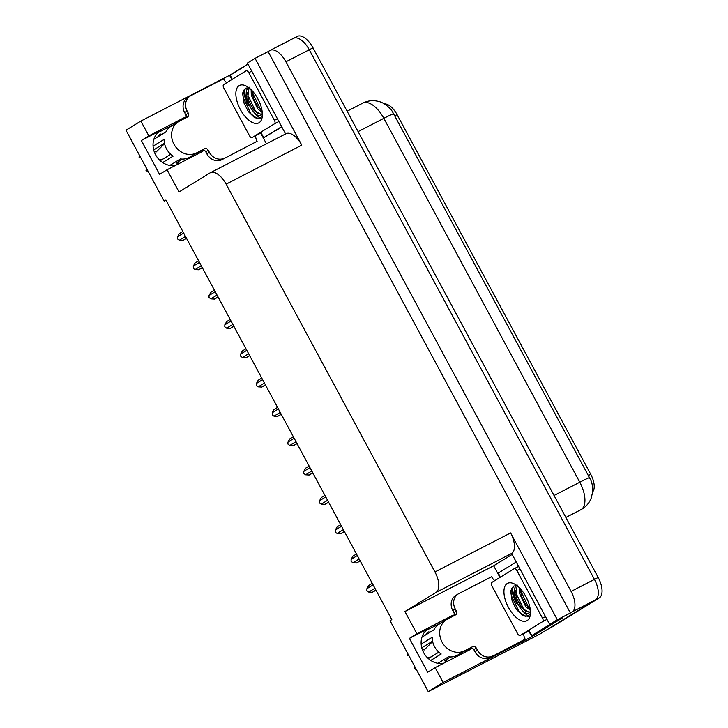 <?xml version="1.0" encoding="UTF-8"?>
<svg xmlns="http://www.w3.org/2000/svg" width="728" height="728" viewBox="0 0 728 728"><rect width="100%" height="100%" fill="white"/><g stroke="black" fill="none" stroke-linecap="round" stroke-linejoin="round"><path stroke-width="1.09" d="M186.095 117.099A19.247 16.799 58.4 0 0 182.919 118.3L148.831 135.881L140.85 121.066L125.971 130.212L164.155 201.128L165.975 200.191M178.46 121.713A19.247 16.799 58.4 0 0 175.53 122.841L182.919 118.3M454.172 614.978A19.247 16.799 58.4 0 0 451.005 616.179L416.907 633.76L404.941 611.538L435.999 592.437A18.045 8.772 -117.3 0 0 434.944 571.953L226.126 184.148A18.045 8.772 -117.3 0 0 210.374 172.718A18.045 8.772 -117.3 0 0 210.092 172.873L179.033 191.974L167.067 169.751L201.156 152.17A19.247 16.799 58.4 0 0 202.12 151.624A19.247 16.799 58.4 0 0 204.013 150.241M451.005 616.179L443.607 620.729A19.247 16.799 -121.6 0 1 446.546 619.592M443.543 663.299A19.247 16.799 -121.6 0 1 422.85 650.95A19.247 16.799 -121.6 0 1 428.537 628.555A19.247 16.799 -121.6 0 1 429.502 628.009L409.418 638.365L416.907 633.76M270.161 50.369A18.045 8.772 62.7 0 1 285.913 61.798L571.098 591.427A18.045 8.772 62.7 0 1 572.153 611.911L570.406 612.985L268.132 51.597L269.879 50.523A18.045 8.772 62.7 0 1 270.161 50.369L293.511 38.329A18.045 8.772 62.7 0 0 293.229 38.484A18.045 8.772 62.7 0 1 293.511 38.329A18.045 8.772 62.7 0 1 309.264 49.759L594.448 579.388A18.045 8.772 62.7 0 1 595.504 599.872L540.331 633.806L428.246 691.6L443.125 682.445L531.859 636.691L528.792 630.994M266.457 143.798L260.706 133.115M231.868 79.552L229.584 75.303L247.939 64.019M499.954 577.431L493.675 565.783L512.03 554.49M435.999 592.437L511.657 553.426L549.685 624.433L562.762 617.69L531.859 636.691M226.126 184.148L301.783 145.136L255.055 58.34L247.411 63.045L285.585 133.934M301.783 145.136A18.045 8.772 -117.3 0 0 286.022 133.706L210.374 172.718M511.657 553.426A18.045 8.772 -117.3 0 0 510.601 532.942L557.33 619.728L570.406 612.985M549.685 624.433L557.33 619.728M140.85 121.066L229.584 75.303M255.055 58.34L268.132 51.597M157.867 132.696L174.756 123.987M425.953 630.575L442.842 621.867M164.155 201.128L165.902 200.054L391.81 619.61L390.062 620.684L428.246 691.6M404.941 611.538L493.675 565.783M443.125 682.445L435.144 667.631L469.241 650.049A19.247 16.799 58.4 0 0 470.197 649.513A19.247 16.799 58.4 0 0 472.09 648.12M175.457 165.42A19.247 16.799 58.4 0 1 154.764 153.071A19.247 16.799 58.4 0 1 160.46 130.676A19.247 16.799 58.4 0 1 161.416 130.13L141.341 140.486L159.578 174.356L167.067 169.751M141.341 140.486L148.831 135.881M409.418 638.365L427.654 672.235L435.144 667.631M384.42 103.922A16.234 7.899 62.7 0 1 397.088 114.633L590.736 474.283A16.234 7.899 62.7 0 1 592.647 491.9M467.421 649.585A19.247 16.799 -121.6 0 1 465.401 652.033M197.315 154.154A19.247 16.799 58.4 0 0 199.336 151.706M589.562 477.604A21.048 0.673 -28.3 0 0 579.779 482.218A24.051 11.703 -117.3 0 1 581.19 509.527A24.051 11.703 -117.3 0 1 580.817 509.746L582.236 508.936C586.477 506.26 589.48 502.62 591.254 497.998L592.638 491.973C592.738 486.44 592.064 482.373 590.608 479.77L392.638 112.03C391.154 108.891 384.266 102.457 378.487 101.41C373.091 100.036 367.877 100.6 362.835 103.094L347.12 111.202M296.96 36.555A18.045 8.772 62.7 0 1 297.242 36.4L293.511 38.329A18.045 8.772 62.7 0 1 309.264 49.759L594.448 579.388A18.045 8.772 62.7 0 1 595.504 599.872L547.82 629.201A18.045 8.772 62.7 0 1 547.538 629.356M297.242 36.4A18.045 8.772 62.7 0 1 313.004 47.83L598.179 577.459A18.045 8.772 62.7 0 1 599.235 597.943L551.551 627.272A18.045 8.772 62.7 0 1 551.278 627.427L547.684 629.283M186.559 238.42L182.892 240.468L186.477 238.265M185.494 236.436L179.297 240.249L182.892 240.468M179.297 240.249L177.441 238.848L177.477 236.864L183.665 233.051M177.477 236.864L179.243 233.688L182.828 231.486M202.348 267.74L198.68 269.779L202.257 267.576M201.274 265.756L195.086 269.569L198.68 269.779M195.086 269.569L193.457 268.596L193.266 266.175L199.454 262.371M193.266 266.175L195.031 263.008L198.608 260.806M218.136 297.06L214.469 299.099L218.045 296.897M217.062 295.077L210.874 298.88L214.469 299.099M210.874 298.88L209.009 297.488L209.045 295.495L215.242 291.691M209.045 295.495L210.82 292.328L214.396 290.126M233.916 326.381L230.248 328.419L233.834 326.217M232.851 324.397L226.663 328.201L230.248 328.419M226.663 328.201L224.797 326.799L224.834 324.815L231.031 321.012M224.834 324.815L226.608 321.649L230.184 319.446M249.704 355.692L246.037 357.739L249.622 355.537M248.639 353.717L242.442 357.521L246.037 357.739M242.442 357.521L240.586 356.119L240.622 354.136L246.81 350.323M240.622 354.136L242.388 350.96L245.973 348.757M453.753 615.824A3.003 2.63 58.4 0 0 453.89 612.621L456.383 611.083A3.003 2.63 -121.6 0 1 455.473 614.933L447.538 619.028A18.045 15.752 58.4 0 0 446.637 619.537A18.045 15.752 58.4 0 0 442.078 642.123A18.045 15.752 58.4 0 0 464.637 650.777L472.572 646.682A3.003 2.63 -121.6 0 1 476.33 648.129L473.837 649.658A3.003 2.63 58.4 0 0 470.079 648.22L472.572 646.682M430.749 660.433L441.186 654.008A18.045 15.752 -121.6 0 1 434.589 646.737A18.045 15.752 -121.6 0 1 432.186 637.282L421.157 644.062M462.599 652.079L458.049 654.872A18.045 15.752 -121.6 0 1 448.484 656.811L437.91 663.308M445.49 662.298A6.616 2.848 -153 0 0 445.099 661.197L444.854 660.505L450.632 656.947M462.571 652.088A18.045 15.752 -121.6 0 1 461.889 652.47L470.079 648.22M421.94 637.2L433.952 629.82A18.045 15.752 -121.6 0 1 439.148 624.142L446.637 619.537M438.811 652.161L428.346 658.594M421.767 647.793L432.559 641.159M432.632 641.505L424.078 650.031A8.254 7.207 58.4 0 0 422.14 649.085M428.155 658.421A8.254 7.207 58.4 0 0 428.191 657.684L431.049 656.938M407.425 652.934L407.325 653.617A13.832 12.076 58.4 0 0 407.18 655.537L408.845 655.573M414.978 666.957L414.077 668.359A13.832 12.076 58.4 0 0 416.398 669.605M407.562 653.189L407.18 655.537M414.077 668.359L416.016 668.886M429.602 632.495A6.616 2.621 -82.3 0 0 428.728 631.931A6.616 2.621 -82.3 0 0 426.854 633.233L425.816 634.816M490.017 657.548L525.197 639.157L490.017 657.548A12.03 10.501 -121.6 0 1 474.975 651.778L473.837 649.658M453.89 612.621L452.752 610.501A12.03 10.501 -121.6 0 1 455.792 595.44L458.285 593.902A12.03 10.501 -121.6 0 1 458.886 593.566L491.582 576.703A12.03 10.501 -121.6 0 0 494.749 580.635M492.51 656.01A12.03 10.501 -121.6 0 1 477.468 650.24L476.33 648.129M456.383 611.083L455.246 608.963A12.03 10.501 -121.6 0 1 458.285 593.902M525.197 639.157A12.03 10.501 -121.6 0 1 523.623 633.66M511.584 588.47A24.051 11.703 -117.3 0 0 516.552 603.375M528.938 630.921A12.03 5.851 62.7 0 1 531.868 635.517L555.673 621.348M516.116 562.08L498.243 573.072A12.03 5.851 62.7 0 1 500.218 577.268M551.005 623.75L531.868 635.517M185.667 117.936A3.003 2.63 58.4 0 0 185.804 114.733L188.306 113.204A3.003 2.63 -121.6 0 1 187.396 117.053L179.452 121.148A18.045 15.752 58.4 0 0 178.551 121.649A18.045 15.752 58.4 0 0 173.992 144.244A18.045 15.752 58.4 0 0 196.551 152.898L204.495 148.803A3.003 2.63 -121.6 0 1 208.254 150.241L205.751 151.779A3.003 2.63 58.4 0 0 201.993 150.341L204.495 148.803M162.662 162.553L173.109 156.129A18.045 15.752 -121.6 0 1 166.503 148.849A18.045 15.752 -121.6 0 1 164.1 139.403L153.08 146.182M194.513 154.19L189.963 156.993A18.045 15.752 -121.6 0 1 180.398 158.931L169.824 165.429M177.404 164.419A6.616 2.848 -153 0 0 177.013 163.309L176.768 162.626L182.555 159.068M194.485 154.209A18.045 15.752 -121.6 0 1 193.803 154.582L201.993 150.341M153.854 139.321L165.866 131.941A18.045 15.752 -121.6 0 1 171.062 126.263L178.551 121.649M170.725 154.272L160.269 160.706M153.69 149.913L164.483 143.279M164.555 143.625L155.992 152.152A8.254 7.207 58.4 0 0 154.063 151.206M160.078 160.533A8.254 7.207 58.4 0 0 160.114 159.805L162.963 159.05M139.348 155.055L139.239 155.728A13.832 12.076 58.4 0 0 139.094 157.657L140.759 157.685M146.892 169.078L146 170.479A13.832 12.076 58.4 0 0 148.321 171.726M139.476 155.301L139.094 157.657M146 170.479L147.93 170.998M161.516 134.607A6.616 2.621 -82.3 0 0 160.642 134.052A6.616 2.621 -82.3 0 0 158.777 135.353L157.739 136.937M221.931 159.669L257.12 141.268L221.931 159.669A12.03 10.501 -121.6 0 1 206.898 153.899L205.751 151.779M185.804 114.733L184.666 112.622A12.03 10.501 -121.6 0 1 187.706 97.561L190.208 96.023A12.03 10.501 -121.6 0 1 190.809 95.687L223.496 78.824A12.03 10.501 -121.6 0 0 226.663 82.755M224.433 158.131A12.03 10.501 -121.6 0 1 209.391 152.361L208.254 150.241M188.306 113.204L187.169 111.084A12.03 10.501 -121.6 0 1 190.208 96.023M257.12 141.268A12.03 10.501 -121.6 0 1 255.537 135.781M243.498 90.581A24.051 11.703 -117.3 0 0 248.476 105.487M260.861 133.042A12.03 5.851 62.7 0 1 263.791 137.638L281.845 126.991M248.039 64.201L230.166 75.184A12.03 5.851 62.7 0 1 232.141 79.388M281.663 126.645L263.791 137.638M527.172 620.565A21.048 10.238 62.7 0 1 508.463 607.425A21.048 10.238 62.7 0 1 507.225 583.528A21.048 10.238 62.7 0 1 514.25 583.892A21.048 10.238 62.7 0 1 530.284 614.978A21.048 10.238 62.7 0 1 527.172 620.565M517.026 585.658L513.795 586.04L510.747 591.655L512.184 601.182L516.461 609.527L522.731 615.615L528.191 616.288L530.448 613.267M517.126 585.74L515.861 594.822L516.989 599.153L522.213 608.453L529.575 612.503M517.317 585.085C508.053 589.625 522.395 618.108 529.229 612.749L530.603 610.974M520.247 588.615L521.658 596.742L525.507 604.304L530.202 609.036M519.228 587.578L519.364 593.02L525.707 606.652L530.357 610.355M525.498 595.877L527.873 600.764M514.186 568.677A3.003 1.465 62.7 0 1 514.232 568.65A3.003 1.465 62.7 0 1 516.862 570.552L542.506 618.181A3.003 1.465 62.7 0 1 542.688 621.603L520.211 635.417A3.003 1.465 62.7 0 1 520.165 635.444A3.003 1.465 62.7 0 1 517.544 633.542L491.9 585.913A3.003 1.465 62.7 0 1 491.719 582.5L514.186 568.677M520.165 635.444L529.511 630.63A3.003 1.465 62.7 0 1 529.456 630.648M521.53 596.378L525.743 604.622M515.369 585.576L515.005 588.16M516.862 598.78L521.075 607.034M512.13 601L516.562 609.673M520.356 588.743L520.638 590.645L528.519 607.143L530.175 608.836M515.615 590.317L515.961 593.056L523.851 609.554L526.126 611.802M510.91 590.572L511.293 595.468L519.182 611.957L525.698 616.689M259.095 122.686A21.048 10.238 62.7 0 1 240.386 109.537A21.048 10.238 62.7 0 1 239.148 85.64A21.048 10.238 62.7 0 1 246.173 86.013A21.048 10.238 62.7 0 1 262.198 117.099A21.048 10.238 62.7 0 1 259.095 122.686M248.94 87.779L245.709 88.161L242.67 93.775L244.108 103.303L248.375 111.648L254.654 117.736L260.105 118.409L262.362 115.388M249.04 87.861L247.784 96.942L248.903 101.274L254.127 110.574L261.489 114.615M249.24 87.205C239.967 91.746 254.309 120.229 261.152 114.869L262.526 113.095M252.161 90.736L253.581 98.862L257.421 106.425L262.116 111.157M251.142 89.699L251.287 95.131L257.63 108.763L262.28 112.467M257.421 97.998L259.796 102.885M246.109 70.798A3.003 1.465 62.7 0 1 246.155 70.771A3.003 1.465 62.7 0 1 248.785 72.673L274.429 120.302A3.003 1.465 62.7 0 1 274.602 123.714L252.134 137.537A3.003 1.465 62.7 0 1 252.088 137.565A3.003 1.465 62.7 0 1 249.458 135.654L223.815 88.024A3.003 1.465 62.7 0 1 223.642 84.612L246.109 70.798M252.088 137.565L261.425 132.742A3.003 1.465 62.7 0 1 261.379 132.769M253.453 98.489L257.657 106.743M248.785 100.901L252.989 109.155M244.044 103.121L248.485 111.793M252.279 90.854L252.552 92.765L260.442 109.264L262.089 110.956M247.529 92.429L247.884 95.177L255.774 111.675L258.049 113.923M242.824 92.683L243.216 97.579L251.096 114.078L257.612 118.81M265.493 385.012L261.825 387.059L265.401 384.857M264.419 383.028L258.231 386.841L261.825 387.059M258.231 386.841L256.602 385.876L256.411 383.456L262.599 379.643M256.411 383.456L258.176 380.28L261.762 378.078M281.281 414.332L277.614 416.371L281.19 414.168M280.207 412.348L274.019 416.161L277.614 416.371M274.019 416.161L272.39 415.188L272.19 412.767L278.387 408.963M272.19 412.767L273.965 409.6L277.541 407.398M297.06 443.652L293.393 445.691L296.979 443.489M295.996 441.669L289.808 445.472L293.393 445.691M289.808 445.472L287.942 444.08L287.979 442.087L294.176 438.283M287.979 442.087L289.753 438.92L293.329 436.718M312.849 472.973L309.182 475.011L312.767 472.809M311.784 470.989L305.587 474.793L309.182 475.011M305.587 474.793L303.731 473.391L303.767 471.407L309.955 467.604M303.767 471.407L305.533 468.24L309.118 466.038M328.637 502.284L324.97 504.331L328.546 502.129M327.573 500.3L321.376 504.113L324.97 504.331M321.376 504.113L319.747 503.148L319.556 500.728L325.744 496.915M319.556 500.728L321.321 497.552L324.906 495.349M344.426 531.604L340.759 533.642L344.335 531.449M343.352 529.62L337.164 533.433L340.759 533.642M337.164 533.433L335.535 532.468L335.335 530.048L341.532 526.235M335.335 530.048L337.11 526.872L340.686 524.67M360.205 560.924L356.538 562.962L360.123 560.76M359.141 558.94L352.953 562.753L356.538 562.962M352.953 562.753L351.087 561.352L351.124 559.359L357.321 555.555M351.124 559.359L352.898 556.192L356.474 553.99M375.994 590.244L372.327 592.283L375.912 590.08M374.929 588.26L368.732 592.064L372.327 592.283M368.732 592.064L366.876 590.663L366.912 588.679L373.1 584.875M366.912 588.679L368.677 585.512L372.263 583.31M429.502 628.009L427.618 629.165M572.153 611.911L599.235 597.943M571.098 591.427L598.179 577.459M285.913 61.798L313.004 47.83M434.944 571.953L510.601 532.942M397.088 114.633L394.758 115.834M590.736 474.283L588.415 475.484M161.416 130.13L159.541 131.286M393.63 113.723A21.048 0.673 151.7 0 0 383.847 118.336A24.051 11.703 -117.3 0 0 362.835 103.094M554.044 495.495L579.779 482.218L383.847 118.336L358.112 131.604M551.551 627.272L547.82 629.201M464.637 650.777L462.134 652.315M445.099 661.197A18.846 16.462 58.4 0 0 445.636 660.023M474.975 651.778L477.468 650.24M455.246 608.963L452.752 610.501M196.551 152.898L194.058 154.436M177.013 163.309A18.846 16.462 58.4 0 0 177.55 162.144M206.898 153.899L209.391 152.361M187.169 111.084L184.666 112.622M528.446 616.134A23.451 11.402 62.7 0 1 521.958 610.046M516.343 601.155A23.451 11.402 62.7 0 1 512.312 587.287M514.287 568.632L518.482 566.466L514.232 568.65M516.862 570.552L519.856 569.014M520.211 635.417L529.556 630.603M542.688 621.603L546.974 619.382M542.506 618.181L545.5 616.643M260.369 118.254A23.451 11.402 62.7 0 1 253.872 112.167M248.257 103.276A23.451 11.402 62.7 0 1 244.226 89.407M248.785 72.673L251.77 71.135M252.134 137.537L261.47 132.714M274.602 123.714L278.897 121.503M274.429 120.302L277.414 118.764M580.817 509.746L565.865 517.453M428.728 631.931L430.121 632.177M445.809 662.134L446.81 659.304M160.642 134.052L162.035 134.289M177.732 164.246L178.724 161.425"/></g></svg>
